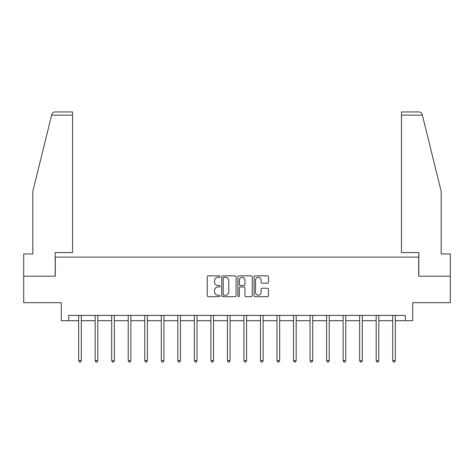 <?xml version="1.0" encoding="UTF-8"?>
<svg xmlns="http://www.w3.org/2000/svg" width="474" height="474" viewBox="0 0 474 474"><rect width="100%" height="100%" fill="white"/><g stroke="black" fill="none" stroke-linecap="round" stroke-linejoin="round"><path stroke-width="0.71" d="M220.049 276.591A0.729 0.729 0 0 0 219.32 275.862L208.27 275.862A1.043 1.043 0 0 0 207.227 276.899L207.227 295.622A1.043 1.043 0 0 0 208.27 296.665L219.32 296.665A0.729 0.729 0 0 0 220.049 295.936A0.729 0.729 0 0 0 219.32 295.207L217.886 295.207A3.33 3.33 0 0 1 214.562 291.877L214.562 290.319A3.33 3.33 0 0 1 217.886 286.989L219.32 286.989A0.729 0.729 0 0 0 220.049 286.26A0.729 0.729 0 0 0 219.32 285.532L217.886 285.532A3.33 3.33 0 0 1 214.562 282.208L214.562 280.644A3.33 3.33 0 0 1 217.886 277.32L219.32 277.32A0.729 0.729 0 0 0 220.049 276.591M267.395 283.191A1.043 1.043 0 0 0 268.438 282.154L268.438 276.899A1.043 1.043 0 0 0 267.395 275.862L255.125 275.862A1.043 1.043 0 0 0 254.082 276.899L254.082 295.622A1.043 1.043 0 0 0 255.125 296.665L267.395 296.665A1.043 1.043 0 0 0 268.438 295.622L268.438 289.276A1.043 1.043 0 0 0 267.395 288.239L262.146 288.239A1.043 1.043 0 0 0 261.103 289.276L261.103 292.422A2.785 2.785 0 0 1 258.324 295.207A2.785 2.785 0 0 1 255.539 292.422L255.539 280.098A2.785 2.785 0 0 1 258.324 277.32A2.785 2.785 0 0 1 261.103 280.098L261.103 282.154A1.043 1.043 0 0 0 262.146 283.191L267.395 283.191M68.736 320.697L68.736 315.4L405.264 315.4L405.264 320.697L412.682 320.697L412.682 302.685L450.3 302.685L450.3 276.194L418.726 276.194L418.726 257.121L55.274 257.121L55.274 276.194L23.7 276.194L23.7 302.685L61.318 302.685L61.318 320.697L78.643 320.697M236.088 276.899A1.043 1.043 0 0 0 235.051 275.862L222.774 275.862A1.043 1.043 0 0 0 221.737 276.899L221.737 295.622A1.043 1.043 0 0 0 222.774 296.665L235.051 296.665A1.043 1.043 0 0 0 236.088 295.622L236.088 276.899M238.949 275.862L251.226 275.862A1.043 1.043 0 0 1 252.263 276.899L252.263 295.622A1.043 1.043 0 0 1 251.226 296.665L245.97 296.665A1.043 1.043 0 0 1 244.934 295.622L244.934 288.032A1.043 1.043 0 0 0 243.891 286.989L240.407 286.989A1.043 1.043 0 0 0 239.364 288.032L239.364 295.936A0.729 0.729 0 0 1 238.635 296.665A0.729 0.729 0 0 1 237.912 295.936L237.912 276.899A1.043 1.043 0 0 1 238.949 275.862M81.291 320.697L95.173 320.697M97.822 320.697L111.698 320.697M114.353 320.697L128.229 320.697M130.877 320.697L144.76 320.697M147.408 320.697L161.29 320.697M163.939 320.697L177.821 320.697M180.47 320.697L194.352 320.697M197 320.697L210.883 320.697M213.531 320.697L227.413 320.697M230.062 320.697L243.938 320.697M246.587 320.697L260.469 320.697M263.117 320.697L277 320.697M279.648 320.697L293.53 320.697M296.179 320.697L310.061 320.697M312.71 320.697L326.592 320.697M329.24 320.697L343.123 320.697M345.771 320.697L359.648 320.697M362.302 320.697L376.178 320.697M378.827 320.697L392.709 320.697M395.357 320.697L405.264 320.697M223.924 277.32A0.729 0.729 0 0 0 223.195 278.042L223.195 294.478A0.729 0.729 0 0 0 223.924 295.207L225.428 295.207A3.33 3.33 0 0 0 228.758 291.877L228.758 280.644A3.33 3.33 0 0 0 225.428 277.32L223.924 277.32M244.934 280.152A2.785 2.785 0 0 0 242.149 277.367A2.785 2.785 0 0 0 239.364 280.152L239.364 284.495A1.043 1.043 0 0 0 240.407 285.532L243.891 285.532A1.043 1.043 0 0 0 244.934 284.495L244.934 280.152M81.427 315.4L81.368 315.554A1.061 1.061 0 0 0 81.291 315.951L81.291 360.667L78.643 360.667L78.643 315.951A1.061 1.061 0 0 0 78.566 315.554L78.5 315.4M81.291 360.667L80.497 362.047L79.436 362.047L78.643 360.667M51.63 115.135L51.82 114.37C52.116 113.517 52.116 113.517 51.82 114.37C52.3 112.871 53.331 112.065 54.907 111.953L72.546 111.953L72.546 115.135L51.63 115.135L32.813 191.425L32.813 253.946L23.7 253.946L23.7 276.194M55.168 276.194L55.168 252.565L72.546 252.565L72.546 115.135M450.3 276.194L450.3 253.946L441.187 253.946L441.187 191.425L422.18 114.37C421.884 113.517 421.884 113.517 422.18 114.37C421.884 113.517 421.884 113.517 422.18 114.37C421.7 112.871 420.669 112.065 419.093 111.953L401.454 111.953L419.093 111.953M418.832 276.194L418.832 252.565L401.454 252.565L401.454 111.953M97.958 315.4L97.899 315.554A1.061 1.061 0 0 0 97.822 315.951L97.822 360.667L95.173 360.667L95.173 315.951A1.061 1.061 0 0 0 95.096 315.554L95.031 315.4M97.822 360.667L97.028 362.047L95.967 362.047L95.173 360.667M114.489 315.4L114.424 315.554A1.061 1.061 0 0 0 114.353 315.951L114.353 360.667L111.698 360.667L111.698 315.951A1.061 1.061 0 0 0 111.627 315.554L111.562 315.4M114.353 360.667L113.553 362.047L112.498 362.047L111.698 360.667M131.02 315.4L130.954 315.554A1.061 1.061 0 0 0 130.877 315.951L130.877 360.667L128.229 360.667L128.229 315.951A1.061 1.061 0 0 0 128.152 315.554L128.093 315.4M130.877 360.667L130.083 362.047L129.023 362.047L128.229 360.667M147.55 315.4L147.485 315.554A1.061 1.061 0 0 0 147.408 315.951L147.408 360.667L144.76 360.667L144.76 315.951A1.061 1.061 0 0 0 144.683 315.554L144.623 315.4M147.408 360.667L146.614 362.047L145.554 362.047L144.76 360.667M164.081 315.4L164.016 315.554A1.061 1.061 0 0 0 163.939 315.951L163.939 360.667L161.29 360.667L161.29 315.951A1.061 1.061 0 0 0 161.213 315.554L161.154 315.4M163.939 360.667L163.145 362.047L162.084 362.047L161.29 360.667M180.612 315.4L180.547 315.554A1.061 1.061 0 0 0 180.47 315.951L180.47 360.667L177.821 360.667L177.821 315.951A1.061 1.061 0 0 0 177.744 315.554L177.679 315.4M180.47 360.667L179.676 362.047L178.615 362.047L177.821 360.667M197.137 315.4L197.077 315.554A1.061 1.061 0 0 0 197 315.951L197 360.667L194.352 360.667L194.352 315.951A1.061 1.061 0 0 0 194.275 315.554L194.21 315.4M197 360.667L196.206 362.047L195.146 362.047L194.352 360.667M213.667 315.4L213.608 315.554A1.061 1.061 0 0 0 213.531 315.951L213.531 360.667L210.883 360.667L210.883 315.951A1.061 1.061 0 0 0 210.806 315.554L210.74 315.4M213.531 360.667L212.737 362.047L211.677 362.047L210.883 360.667M230.198 315.4L230.139 315.554A1.061 1.061 0 0 0 230.062 315.951L230.062 360.667L227.413 360.667L227.413 315.951A1.061 1.061 0 0 0 227.336 315.554L227.271 315.4M230.062 360.667L229.262 362.047L228.207 362.047L227.413 360.667M246.729 315.4L246.664 315.554A1.061 1.061 0 0 0 246.587 315.951L246.587 360.667L243.938 360.667L243.938 315.951A1.061 1.061 0 0 0 243.861 315.554L243.802 315.4M246.587 360.667L245.793 362.047L244.738 362.047L243.938 360.667M263.26 315.4L263.194 315.554A1.061 1.061 0 0 0 263.117 315.951L263.117 360.667L260.469 360.667L260.469 315.951A1.061 1.061 0 0 0 260.392 315.554L260.333 315.4M263.117 360.667L262.323 362.047L261.263 362.047L260.469 360.667M279.79 315.4L279.725 315.554A1.061 1.061 0 0 0 279.648 315.951L279.648 360.667L277 360.667L277 315.951A1.061 1.061 0 0 0 276.923 315.554L276.863 315.4M279.648 360.667L278.854 362.047L277.794 362.047L277 360.667M296.321 315.4L296.256 315.554A1.061 1.061 0 0 0 296.179 315.951L296.179 360.667L293.53 360.667L293.53 315.951A1.061 1.061 0 0 0 293.453 315.554L293.388 315.4M296.179 360.667L295.385 362.047L294.324 362.047L293.53 360.667M312.846 315.4L312.787 315.554A1.061 1.061 0 0 0 312.71 315.951L312.71 360.667L310.061 360.667L310.061 315.951A1.061 1.061 0 0 0 309.984 315.554L309.919 315.4M312.71 360.667L311.916 362.047L310.855 362.047L310.061 360.667M329.377 315.4L329.317 315.554A1.061 1.061 0 0 0 329.24 315.951L329.24 360.667L326.592 360.667L326.592 315.951A1.061 1.061 0 0 0 326.515 315.554L326.45 315.4M329.24 360.667L328.446 362.047L327.386 362.047L326.592 360.667M345.907 315.4L345.848 315.554A1.061 1.061 0 0 0 345.771 315.951L345.771 360.667L343.123 360.667L343.123 315.951A1.061 1.061 0 0 0 343.046 315.554L342.98 315.4M345.771 360.667L344.977 362.047L343.917 362.047L343.123 360.667M362.438 315.4L362.373 315.554A1.061 1.061 0 0 0 362.302 315.951L362.302 360.667L359.648 360.667L359.648 315.951A1.061 1.061 0 0 0 359.576 315.554L359.511 315.4M362.302 360.667L361.502 362.047L360.447 362.047L359.648 360.667M378.969 315.4L378.904 315.554A1.061 1.061 0 0 0 378.827 315.951L378.827 360.667L376.178 360.667L376.178 315.951A1.061 1.061 0 0 0 376.101 315.554L376.042 315.4M378.827 360.667L378.033 362.047L376.972 362.047L376.178 360.667M395.5 315.4L395.435 315.554A1.061 1.061 0 0 0 395.357 315.951L395.357 360.667L392.709 360.667L392.709 315.951A1.061 1.061 0 0 0 392.632 315.554L392.573 315.4M395.357 360.667L394.564 362.047L393.503 362.047L392.709 360.667M422.37 115.135L401.454 115.135"/></g></svg>
